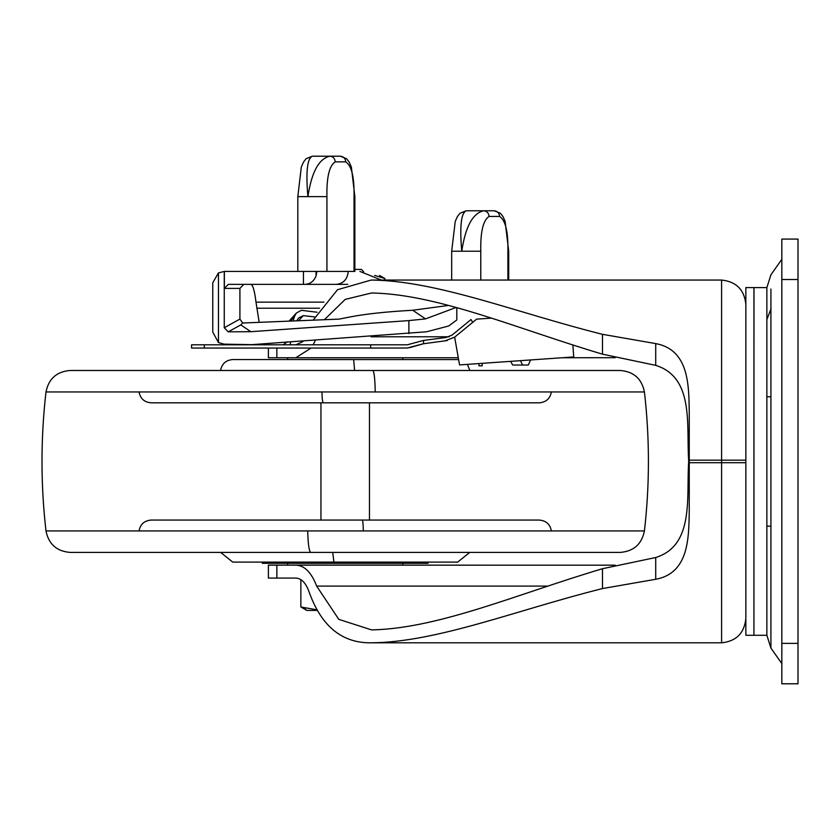 <?xml version="1.0" encoding="UTF-8"?>
<svg xmlns="http://www.w3.org/2000/svg" width="840" height="840" viewBox="0 0 840 840"><rect width="100%" height="100%" fill="white"/><g stroke="black" fill="none" stroke-linecap="round" stroke-linejoin="round"><path stroke-width="1.26" d="M530.523 359.951L528.35 365.022L512.631 365.022L510.699 361.337M259.172 322.34L256 302.159L323.925 302.159M507.896 280.056L507.896 251.213C508.263 231.788 505.491 220.206 499.601 216.447L489.069 216.447C483.168 220.206 480.406 231.788 480.774 251.213L480.774 280.056M520.485 360.654L522.533 365.022M381.36 280.056L359.909 271.425M327.642 284.361L347.802 284.361M250.751 284.361C252.798 284.529 254.541 290.462 256 302.159M451.679 280.056L451.679 251.213L455.249 221.382L457.422 216.531L459.974 213.276L466.137 210.788C461.066 213.161 459.606 226.632 461.759 251.213C465.465 226.632 472.784 213.15 483.714 210.788L494.256 210.788C497.49 211.124 499.275 213.014 499.601 216.447M354.039 196.634L354.858 196.634L354.858 271.425L354.039 271.425L354.039 196.634C354.406 177.209 351.645 165.627 345.744 161.868L335.213 161.868C329.322 165.627 326.55 177.209 326.928 196.634L326.928 271.425L224.259 271.425L218.463 272.906L212.762 282.765L212.762 332.031L218.463 342.573L224.07 344.137L251.643 344.673L426.552 331.79L448.675 325.994L456.803 319.977L456.792 307.681M348.233 271.425C347.477 279.227 343.529 283.542 336.389 284.361L304.952 284.361C310.254 284.056 313.961 281.232 316.06 275.909L316.89 271.425M239.915 319.084L242.666 323.012L240.765 324.912L228.228 331.832L224.259 327.737L239.915 319.084L239.915 288.404L224.375 288.404L228.365 284.361L304.952 284.361M243.789 284.361L239.915 288.404M466.137 210.788L483.714 210.788C486.948 211.145 488.733 213.035 489.069 216.447M224.375 288.404L224.375 271.425M303.461 284.361L303.461 271.425M316.06 275.909L316.06 271.425M448.539 305.445L412.713 310.254C385.718 311.756 364.434 314.066 348.863 317.195L339.087 319.116L242.666 323.012M224.259 327.737L224.259 271.425M228.228 331.832L250.856 331.695L408.881 320.596L408.881 333.617M326.928 271.425L354.039 271.425M297.822 271.425L297.822 196.634L301.308 167.066L303.544 161.984L306.106 158.708L312.27 156.209C307.209 158.582 305.75 172.053 307.913 196.634C311.608 172.053 318.927 158.582 329.868 156.209L340.399 156.209C343.623 156.566 345.408 158.456 345.744 161.868M240.765 324.912L250.856 331.695M412.713 310.254L425.555 318.885L408.881 320.596M425.555 318.885L456.068 307.482M312.281 156.209L329.868 156.209C333.113 156.544 334.897 158.434 335.213 161.868M59.682 391.955L45.99 391.955C40.666 438.281 40.666 484.606 45.99 530.922C48.647 544.121 56.679 551.282 70.088 552.405L620.329 552.405C633.738 551.282 641.771 544.121 644.427 530.922L630.557 530.922M139.02 531.048C140.249 524.317 144.28 520.653 151.095 520.065L539.322 520.065C546.137 520.653 550.169 524.317 551.397 531.048M375.239 391.955C374.966 378.798 374.157 371.637 372.824 370.482L70.088 370.482C56.679 371.595 48.647 378.756 45.99 391.955L644.427 391.955C649.75 438.281 649.75 484.606 644.427 530.922L307.703 530.922C308.049 544.089 309.046 551.24 310.727 552.405M372.824 370.482L620.329 370.482C633.738 371.595 641.771 378.756 644.427 391.955M220.689 552.405L232.701 562.107L457.716 562.107L333.921 562.107L332.714 552.405M340.147 562.107L428.085 562.107L428.085 563.315L262.332 563.315L262.332 562.107L340.147 562.107M139.02 391.829C140.249 398.559 144.28 402.224 151.095 402.822L539.322 402.822C546.137 402.224 550.169 398.559 551.397 391.829M287.595 563.315L287.595 565.1L402.822 565.1L402.822 563.315M220.573 370.619C221.771 363.846 225.803 360.161 232.649 359.562L458.598 359.594M287.595 359.562L287.595 357.788L402.822 357.788L402.822 359.562M572.88 345.019L573.72 356.937L459.543 364.917L454.65 337.155L476.616 319.147L491.463 318.108M407.831 348.012L370.671 348.044L370.671 344.81L407.232 344.81L423.528 340.431L446.072 337.481L452.036 335.118L446.072 337.481M407.232 348.044L422.636 343.938M447.237 340.568L423.528 343.739L423.528 340.431M445.211 340.798L454.65 337.155L472.7 322.35L471.041 319.536L452.036 335.118M409.584 347.655L423.528 343.739M408.544 344.589L407.232 344.81M290.64 342.447L289.979 344.81M478.947 363.562L478.947 365.831L482.181 365.831L482.181 363.332M317.09 312.228L301.381 310.306L296.342 313.058L294.326 316.806L290.462 321.08M294.326 316.806L293.16 320.975M204.309 348.044L204.309 344.81L191.583 344.81L191.583 348.044L370.671 348.044M204.309 344.81L370.671 344.81M296.772 320.828L298.494 318.077L303.293 315.641L298.546 320.754M239.463 344.81L240.251 344.568M260.001 344.81L261.975 344.117M287.312 341.806L283.238 344.81M303.293 315.641L314.632 316.901M766.868 603.351L766.868 287.595L770.921 274.806L781.83 259.298M781.83 643.367L781.83 683.792L798 683.792L798 239.085L781.83 239.085L781.83 643.367L798 643.367M766.868 634.956L766.868 287.921M781.83 663.579L770.921 648.071L770.921 309.078L766.868 319.526L766.868 635.282L745.847 635.282L745.847 287.595L753.932 287.595L753.932 635.282L753.974 287.595L766.868 287.595M458.272 357.745L268.391 357.745L268.391 348.044M615.269 357.693L562.17 357.745M745.847 304.311C744.303 289.685 736.218 281.6 721.591 280.056L371.133 280.056L337.502 289.727L313.12 320.166M302.841 341.681L295.827 344.81M295.827 357.745L311.115 348.044M313.163 344.81L315.105 340.872M324.397 319.704L345.24 299.366L371.543 292.992L374.451 293.055C440.381 295.166 518.595 329.238 602.49 354.175L655.715 365.358C694.606 377.528 686.291 425.859 688.685 460.971L688.685 461.906C686.291 496.703 694.659 545.401 655.715 557.519L602.49 568.712C518.658 593.607 440.717 627.638 374.451 629.822L371.543 629.885L338.804 619.364L316.649 586.1C311.462 572.46 304.521 565.477 295.827 565.142L615.269 565.183M745.847 618.566C744.303 633.192 736.218 641.277 721.591 642.821L371.133 642.821C437.126 642.275 516.621 609.998 602.49 588.567L655.715 579.275C688.811 573.174 688.832 538.283 689.251 510.773L689.251 412.115C688.832 384.815 688.916 349.776 655.715 343.602L602.49 334.32C516.694 312.911 437.567 280.697 371.133 280.056M371.133 642.821C341.985 643.188 321.31 626.22 309.099 591.917C305.886 582.939 301.466 578.329 295.827 578.077L268.391 578.077L268.391 565.142L295.827 565.142M363.668 271.698L361.379 269.409L354.858 269.409M384.888 280.056L384.888 278.544L374.966 275.468C381.045 275.468 381.045 275.468 374.966 275.468L374.64 275.468M316.953 610.418L306.8 610.418L300.856 606.984L316.586 609.767M300.856 606.984L300.856 579.653L300.856 606.984L305.697 609.263M319.526 308.217L256.683 308.217M452.487 251.213L480.774 251.213M507.896 251.213L508.704 251.213L508.704 280.056M326.928 196.634L298.641 196.634M218.463 342.573L218.463 272.906M45.99 530.922L307.703 530.922M363.321 531.048C363.216 524.339 362.859 520.674 362.26 520.065M232.701 562.107L333.921 562.107M323.306 402.822C322.529 402.203 322.077 398.538 321.941 391.829M354.596 370.619L353.682 359.562M250.709 344.683L249.827 344.81M250.078 344.81L250.96 344.683M770.921 309.078L770.921 289.012M781.83 279.51L798 279.51M371.007 336.777L449.18 336.777M602.49 354.175L602.49 334.32M276.854 357.745L276.854 348.044M745.847 462.714L721.591 462.714L721.591 280.056M721.591 642.821L721.591 462.714L689.251 462.714M745.847 460.163L689.251 460.163M547.859 586.1L316.649 586.1M655.715 365.358L655.715 343.602M655.715 579.275L655.715 557.519M602.49 588.567L602.49 568.712M276.854 578.077L276.854 565.142M508.704 251.213L505.124 221.372L502.961 216.521L500.399 213.276L494.256 210.788M354.858 196.634L351.372 167.076L349.135 161.994L346.574 158.718L340.399 156.209M469.728 552.405L457.716 562.107M469.833 370.482L467.429 364.371M369.464 520.065L369.464 402.822L369.464 520.065M320.954 402.822L320.954 520.065L320.954 402.822M289.086 321.132L296.247 313.173M770.921 648.071L766.868 635.282M770.921 526.124L766.868 526.124M766.868 396.753L770.921 396.753M384.888 278.544L379.575 275.468"/></g></svg>
